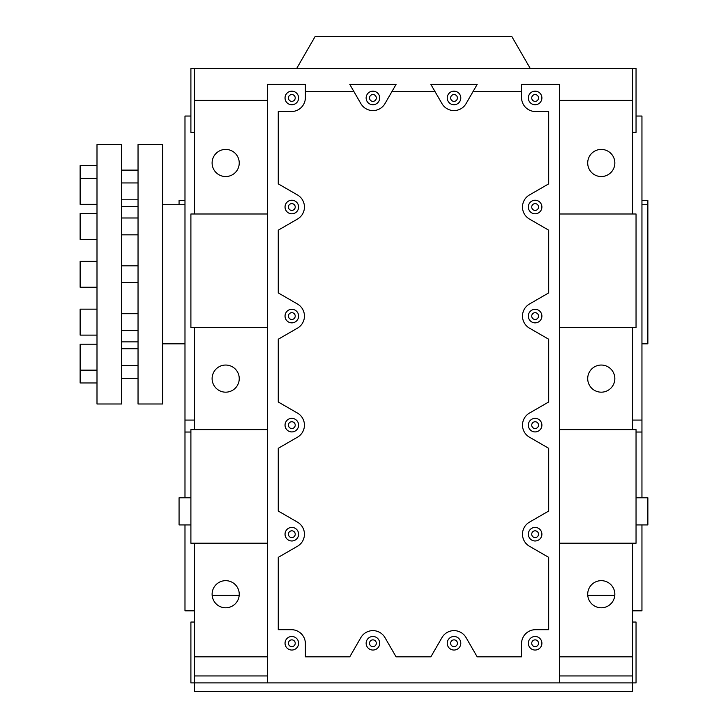 <?xml version="1.0" encoding="UTF-8"?>
<svg xmlns="http://www.w3.org/2000/svg" width="728" height="728" viewBox="0 0 728 728"><rect width="100%" height="100%" fill="white"/><g stroke="black" fill="none" stroke-linecap="round" stroke-linejoin="round"><path stroke-width="1.09" d="M636.045 497.797L647.865 497.797L647.865 524.924L636.045 524.924M632.568 622.049L636.045 622.049L636.045 682.91L632.568 682.91L632.568 543.215L559.532 543.215L559.532 429.611L636.045 429.611L636.045 543.215L632.568 543.215M587.751 595.386L614.778 595.386M632.568 132.387L636.045 132.387L636.045 68.396L632.568 68.396L632.568 213.996L636.045 213.996L636.045 327.6L632.568 327.6L632.568 429.611M632.568 420.074L641.95 420.074L641.95 116.043L636.045 116.043M641.95 200.428L647.865 200.428L647.865 204.723L641.95 204.723M194.376 132.387L190.9 132.387L190.9 68.396L632.568 68.396M632.568 610.819L641.95 610.819L641.95 524.924M641.95 497.797L641.95 432.032L636.045 432.032M641.95 420.074L641.95 432.032M296.724 68.396L315.197 36.4L511.739 36.4L530.212 68.396M194.376 622.049L190.9 622.049L190.9 682.91L194.376 682.91L194.376 691.6L632.568 691.6L632.568 682.91L559.532 682.91L559.532 656.82L632.568 656.82M632.568 327.6L559.532 327.6L559.532 213.996L632.568 213.996M194.376 68.396L194.376 213.996L267.404 213.996L267.404 84.393L305.378 84.393L305.378 91.692L353.981 91.692L360.87 103.631A13.914 13.914 0 0 0 384.966 103.631L396.068 84.393L349.768 84.393L353.981 91.692M391.855 91.692L435.08 91.692L441.969 103.631A13.914 13.914 0 0 0 466.066 103.631L477.177 84.393L430.867 84.393L435.08 91.692M472.954 91.692L521.557 91.692L521.557 97.607A13.914 13.914 0 0 0 535.462 111.52L548.685 111.52L548.685 183.866L529.447 194.968A13.914 13.914 0 0 0 529.447 219.064L548.685 230.166L548.685 292.92L529.447 304.031A13.914 13.914 0 0 0 529.447 328.128L548.685 339.23L548.685 401.983L529.447 413.094A13.914 13.914 0 0 0 529.447 437.182L548.685 448.293L548.685 511.047L529.447 522.149A13.914 13.914 0 0 0 529.447 546.246L548.685 557.357L548.685 629.693L535.462 629.693A13.914 13.914 0 0 0 521.557 643.607L521.557 656.82L477.177 656.82L466.066 637.582A13.914 13.914 0 0 0 441.969 637.582L430.867 656.82L396.068 656.82L384.966 637.582A13.914 13.914 0 0 0 360.87 637.582L349.768 656.82L305.378 656.82L305.378 643.607A13.914 13.914 0 0 0 291.473 629.693L278.26 629.693L278.26 557.357L297.488 546.246A13.914 13.914 0 0 0 297.488 522.149L278.26 511.047L278.26 448.293L297.488 437.182A13.914 13.914 0 0 0 297.488 413.094L278.26 401.983L278.26 339.23L297.488 328.128A13.914 13.914 0 0 0 297.488 304.031L278.26 292.92L278.26 230.166L297.488 219.064A13.914 13.914 0 0 0 297.488 194.968L278.26 183.866L278.26 111.52L291.473 111.52A13.914 13.914 0 0 0 305.378 97.607L305.378 91.692M632.568 100.391L559.532 100.391L559.532 84.393L521.557 84.393L521.557 91.692M194.376 100.391L267.404 100.391M267.404 213.996L267.404 327.6L190.9 327.6L190.9 213.996L194.376 213.996M194.376 610.819L184.985 610.819L184.985 524.924M267.404 429.611L267.404 543.215L190.9 543.215L190.9 429.611L267.404 429.611L267.404 327.6M190.9 497.797L179.07 497.797L179.07 524.924L190.9 524.924M184.985 200.428L179.07 200.428L179.07 204.723M184.985 497.797L184.985 116.043L190.9 116.043M239.184 595.386L212.157 595.386M587.705 594.221A13.559 13.559 0 0 1 601.264 580.662A13.559 13.559 0 0 1 614.832 594.221A13.559 13.559 0 0 1 601.264 607.789A13.559 13.559 0 0 1 587.705 594.221M559.532 543.215L559.532 656.82M194.376 543.215L194.376 682.91L559.532 682.91M559.532 327.6L559.532 429.611M559.532 100.391L559.532 213.996M587.705 162.99A13.559 13.559 0 0 1 601.264 149.422A13.559 13.559 0 0 1 614.832 162.99A13.559 13.559 0 0 1 601.264 176.549A13.559 13.559 0 0 1 587.705 162.99M212.112 162.99A13.559 13.559 0 0 1 225.671 149.422A13.559 13.559 0 0 1 239.239 162.99A13.559 13.559 0 0 1 225.671 176.549A13.559 13.559 0 0 1 212.112 162.99M194.376 656.82L267.404 656.82L267.404 682.91M267.404 656.82L267.404 543.215M587.705 378.606A13.559 13.559 0 0 1 601.264 365.046A13.559 13.559 0 0 1 614.832 378.606A13.559 13.559 0 0 1 601.264 392.174A13.559 13.559 0 0 1 587.705 378.606M194.376 327.6L194.376 429.611M212.112 594.221A13.559 13.559 0 0 1 225.671 580.662A13.559 13.559 0 0 1 239.239 594.221A13.559 13.559 0 0 1 225.671 607.789A13.559 13.559 0 0 1 212.112 594.221M460.797 97.952A6.78 6.78 0 0 1 454.017 104.741A6.78 6.78 0 0 1 447.238 97.952A6.78 6.78 0 0 1 454.017 91.173A6.78 6.78 0 0 1 460.797 97.952M366.139 97.952A6.78 6.78 0 0 1 372.918 91.173A6.78 6.78 0 0 1 379.697 97.952A6.78 6.78 0 0 1 372.918 104.741A6.78 6.78 0 0 1 366.139 97.952M212.112 378.606A13.559 13.559 0 0 1 225.671 365.046A13.559 13.559 0 0 1 239.239 378.606A13.559 13.559 0 0 1 225.671 392.174A13.559 13.559 0 0 1 212.112 378.606M285.039 643.261A6.78 6.78 0 0 1 291.819 636.481A6.78 6.78 0 0 1 298.598 643.261A6.78 6.78 0 0 1 291.819 650.04A6.78 6.78 0 0 1 285.039 643.261M528.337 534.197A6.78 6.78 0 0 1 535.116 527.418A6.78 6.78 0 0 1 541.896 534.197A6.78 6.78 0 0 1 535.116 540.977A6.78 6.78 0 0 1 528.337 534.197M285.039 425.134A6.78 6.78 0 0 1 291.819 418.354A6.78 6.78 0 0 1 298.598 425.134A6.78 6.78 0 0 1 291.819 431.922A6.78 6.78 0 0 1 285.039 425.134M285.039 207.016A6.78 6.78 0 0 1 291.819 200.236A6.78 6.78 0 0 1 298.598 207.016A6.78 6.78 0 0 1 291.819 213.795A6.78 6.78 0 0 1 285.039 207.016M298.598 97.952A6.78 6.78 0 0 1 291.819 104.741A6.78 6.78 0 0 1 285.039 97.952A6.78 6.78 0 0 1 291.819 91.173A6.78 6.78 0 0 1 298.598 97.952M528.337 316.079A6.78 6.78 0 0 1 535.116 309.3A6.78 6.78 0 0 1 541.896 316.079A6.78 6.78 0 0 1 535.116 322.859A6.78 6.78 0 0 1 528.337 316.079M541.896 425.134A6.78 6.78 0 0 1 535.116 431.922A6.78 6.78 0 0 1 528.337 425.134A6.78 6.78 0 0 1 535.116 418.354A6.78 6.78 0 0 1 541.896 425.134M366.139 643.261A6.78 6.78 0 0 1 372.918 636.481A6.78 6.78 0 0 1 379.697 643.261A6.78 6.78 0 0 1 372.918 650.04A6.78 6.78 0 0 1 366.139 643.261M541.896 97.952A6.78 6.78 0 0 1 535.116 104.741A6.78 6.78 0 0 1 528.337 97.952A6.78 6.78 0 0 1 535.116 91.173A6.78 6.78 0 0 1 541.896 97.952M541.896 207.016A6.78 6.78 0 0 1 535.116 213.795A6.78 6.78 0 0 1 528.337 207.016A6.78 6.78 0 0 1 535.116 200.236A6.78 6.78 0 0 1 541.896 207.016M298.598 316.079A6.78 6.78 0 0 1 291.819 322.859A6.78 6.78 0 0 1 285.039 316.079A6.78 6.78 0 0 1 291.819 309.3A6.78 6.78 0 0 1 298.598 316.079M447.238 643.261A6.78 6.78 0 0 1 454.017 636.481A6.78 6.78 0 0 1 460.797 643.261A6.78 6.78 0 0 1 454.017 650.04A6.78 6.78 0 0 1 447.238 643.261M541.896 643.261A6.78 6.78 0 0 1 535.116 650.04A6.78 6.78 0 0 1 528.337 643.261A6.78 6.78 0 0 1 535.116 636.481A6.78 6.78 0 0 1 541.896 643.261M285.039 534.197A6.78 6.78 0 0 1 291.819 527.418A6.78 6.78 0 0 1 298.598 534.197A6.78 6.78 0 0 1 291.819 540.977A6.78 6.78 0 0 1 285.039 534.197M450.632 97.952A3.394 3.394 0 0 1 454.017 94.567A3.394 3.394 0 0 1 457.411 97.952A3.394 3.394 0 0 1 454.017 101.347A3.394 3.394 0 0 1 450.632 97.952M369.524 97.952A3.394 3.394 0 0 1 372.918 94.567A3.394 3.394 0 0 1 376.312 97.952A3.394 3.394 0 0 1 372.918 101.347A3.394 3.394 0 0 1 369.524 97.952M288.425 643.261A3.394 3.394 0 0 1 291.819 639.866A3.394 3.394 0 0 1 295.213 643.261A3.394 3.394 0 0 1 291.819 646.655A3.394 3.394 0 0 1 288.425 643.261M531.731 534.197A3.394 3.394 0 0 1 535.116 530.812A3.394 3.394 0 0 1 538.511 534.197A3.394 3.394 0 0 1 535.116 537.592A3.394 3.394 0 0 1 531.731 534.197M288.425 425.134A3.394 3.394 0 0 1 291.819 421.749A3.394 3.394 0 0 1 295.213 425.134A3.394 3.394 0 0 1 291.819 428.528A3.394 3.394 0 0 1 288.425 425.134M288.425 207.016A3.394 3.394 0 0 1 291.819 203.622A3.394 3.394 0 0 1 295.213 207.016A3.394 3.394 0 0 1 291.819 210.41A3.394 3.394 0 0 1 288.425 207.016M288.425 97.952A3.394 3.394 0 0 1 291.819 94.567A3.394 3.394 0 0 1 295.213 97.952A3.394 3.394 0 0 1 291.819 101.347A3.394 3.394 0 0 1 288.425 97.952M531.731 316.079A3.394 3.394 0 0 1 535.116 312.685A3.394 3.394 0 0 1 538.511 316.079A3.394 3.394 0 0 1 535.116 319.465A3.394 3.394 0 0 1 531.731 316.079M531.731 425.134A3.394 3.394 0 0 1 535.116 421.749A3.394 3.394 0 0 1 538.511 425.134A3.394 3.394 0 0 1 535.116 428.528A3.394 3.394 0 0 1 531.731 425.134M369.524 643.261A3.394 3.394 0 0 1 372.918 639.866A3.394 3.394 0 0 1 376.312 643.261A3.394 3.394 0 0 1 372.918 646.655A3.394 3.394 0 0 1 369.524 643.261M531.731 97.952A3.394 3.394 0 0 1 535.116 94.567A3.394 3.394 0 0 1 538.511 97.952A3.394 3.394 0 0 1 535.116 101.347A3.394 3.394 0 0 1 531.731 97.952M531.731 207.016A3.394 3.394 0 0 1 535.116 203.622A3.394 3.394 0 0 1 538.511 207.016A3.394 3.394 0 0 1 535.116 210.41A3.394 3.394 0 0 1 531.731 207.016M288.425 316.079A3.394 3.394 0 0 1 291.819 312.685A3.394 3.394 0 0 1 295.213 316.079A3.394 3.394 0 0 1 291.819 319.465A3.394 3.394 0 0 1 288.425 316.079M450.632 643.261A3.394 3.394 0 0 1 454.017 639.866A3.394 3.394 0 0 1 457.411 643.261A3.394 3.394 0 0 1 454.017 646.655A3.394 3.394 0 0 1 450.632 643.261M531.731 643.261A3.394 3.394 0 0 1 535.116 639.866A3.394 3.394 0 0 1 538.511 643.261A3.394 3.394 0 0 1 535.116 646.655A3.394 3.394 0 0 1 531.731 643.261M288.425 534.197A3.394 3.394 0 0 1 291.819 530.812A3.394 3.394 0 0 1 295.213 534.197A3.394 3.394 0 0 1 291.819 537.592A3.394 3.394 0 0 1 288.425 534.197M96.997 382.974L80.135 382.974L80.135 344.198L96.997 344.198M96.997 274.274L96.997 144.554L121.622 144.554L121.622 403.995L96.997 403.995L96.997 274.274M96.997 335.108L80.135 335.108L80.135 309.163L96.997 309.163L80.135 309.163M96.997 239.385L80.135 239.385L80.135 213.441L96.997 213.441L80.135 213.441M96.997 204.35L80.135 204.35L80.135 165.584L96.997 165.584M96.997 287.251L80.135 287.251L80.135 261.306L96.997 261.306L80.135 261.306M641.95 343.825L647.865 343.825L647.865 204.723M162.653 274.274L162.653 144.554L138.038 144.554L138.038 403.995L162.653 403.995L162.653 274.274M184.985 420.074L194.376 420.074M190.9 432.032L184.985 432.032M559.532 675.948L632.568 675.948M194.376 675.948L267.404 675.948M80.135 370.143L96.997 370.143M80.135 178.406L96.997 178.406M184.985 204.723L162.653 204.723M184.985 343.825L162.653 343.825M138.038 170.115L121.622 170.115M138.038 330.567L121.622 330.567M138.038 234.844L121.622 234.844M138.038 182.946L121.622 182.946M138.038 341.869L121.622 341.869M138.038 282.71L121.622 282.71M138.038 199.809L121.622 199.809M138.038 265.847L121.622 265.847M138.038 313.704L121.622 313.704M138.038 365.611L121.622 365.611M138.038 348.739L121.622 348.739M138.038 217.981L121.622 217.981M138.038 378.433L121.622 378.433M138.038 206.679L121.622 206.679"/></g></svg>

